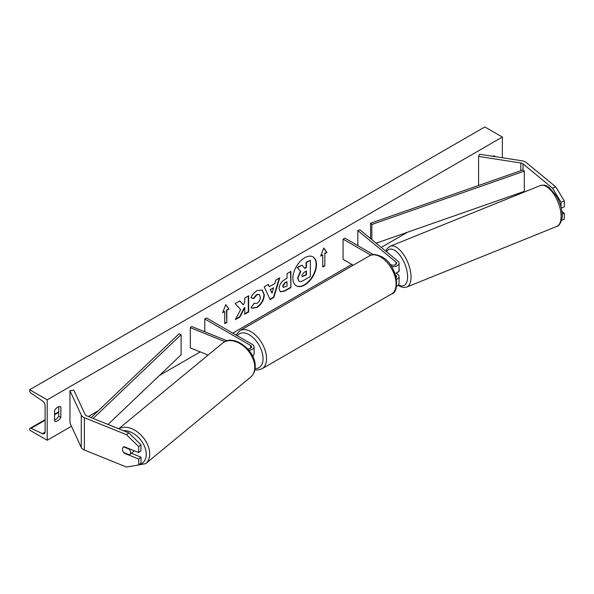 <?xml version="1.0" encoding="UTF-8"?>
<svg xmlns="http://www.w3.org/2000/svg" width="594" height="594" viewBox="0 0 594 594"><rect width="100%" height="100%" fill="white"/><g stroke="black" fill="none" stroke-linecap="round" stroke-linejoin="round"><path stroke-width="0.89" d="M394.951 273.322A5.94 3.43 0 0 0 399.064 270.055L399.064 263.187A5.94 3.43 0 0 0 397.987 261.219L359.86 229.781L357.833 230.598L357.833 245.641M391.498 266.483A5.94 3.43 0 0 0 399.064 263.187M389.827 264.115L390.674 264.597A3.467 2.005 0 0 0 394.453 265.035A3.467 2.005 0 0 0 396.592 263.187A3.467 2.005 0 0 0 395.96 262.036L357.833 230.598M396.54 286.204A5.94 3.43 0 0 0 399.064 283.397L399.064 276.529A5.94 3.43 180 0 1 396.547 279.329M373.388 254.618L344.81 238.12L343.057 239.13L343.057 259.348L353.237 265.221M399.064 276.529A5.94 3.43 180 0 0 397.987 274.562L396.124 273.017M395.537 275.022L395.96 275.378A3.467 2.005 180 0 1 396.592 276.529A3.467 2.005 180 0 1 396.191 277.457M343.057 239.13L370.864 255.182M555.784 186.895L564.3 200.921L561.055 202.235L552.539 188.201L555.784 186.895L526.269 162.556A7.922 4.574 0 0 0 525.378 161.947A7.922 4.574 0 0 0 521.829 160.766L479.603 154.232L478.578 156.437L478.578 185.477M552.539 188.201L523.024 163.87A3.958 2.287 0 0 0 522.579 163.565A3.958 2.287 0 0 0 520.804 162.971L478.578 156.437M564.3 200.921L564.3 206.853L561.293 208.071M561.055 202.235L561.055 207.076M517.448 194.795L515.406 194.483M561.545 220.374L564.3 219.26L564.3 213.328L561.894 211.345M562.154 214.196L564.3 213.328M124.436 452.866L124.101 453.14A4.952 3.312 50.5 0 1 122.483 449.25A4.952 3.312 50.5 0 1 123.389 447.067A4.952 3.312 50.5 0 1 124.101 446.666L138.706 452.569L138.706 446.636L140.978 444.765L140.978 450.698L138.706 452.569M140.978 444.765L128.809 432.84L126.537 434.711L84.385 417.679A7.922 4.574 180 0 1 83.331 417.159A7.922 4.574 180 0 1 81.274 415.109L69.966 390.733L69.966 423.077L81.274 447.453A7.922 4.574 180 0 0 83.331 449.502A7.922 4.574 180 0 0 84.385 450.014L126.537 467.055L138.706 464.976L138.706 459.036L124.101 453.14M128.809 432.84L86.657 415.8A3.958 2.287 180 0 1 86.13 415.548A3.958 2.287 180 0 1 85.105 414.523L73.79 390.139L69.966 390.733M138.706 464.976L140.978 463.097L140.978 457.165L131.4 453.296M140.978 457.165L138.706 459.036M126.537 434.711L138.706 446.636M247.609 348.841A3.467 2.005 180 0 0 251.641 346.874A3.467 2.005 180 0 0 250.623 345.456L204.759 318.978L206.512 317.961L252.376 344.446A5.94 3.43 180 0 1 254.113 346.874A5.94 3.43 180 0 1 248.856 350.282M254.113 346.874L254.113 353.742A5.94 3.43 180 0 1 252.576 356.044M227.086 340.785L191.736 326.5L190.31 327.665L190.31 347.884L208.1 355.071M224.859 341.632L190.31 327.665M204.759 318.978L204.759 331.764M397.438 272.416L398.232 272.097A4.952 2.317 -112 0 0 399.22 269.847A4.952 2.317 -112 0 0 399.064 268.406M394.973 273.396L395.374 273.233M304.685 285.023A16.699 9.645 120 0 0 315.592 270.307A16.699 9.645 120 0 0 313.038 256.927A16.699 9.645 120 0 0 304.685 257.751A16.699 9.645 120 0 0 293.778 272.468A16.699 9.645 120 0 0 296.339 285.855A16.699 9.645 120 0 0 304.685 285.023M296.161 285.751A16.699 9.645 120 0 0 304.336 284.823A16.699 9.645 120 0 0 315.199 270.27A16.699 9.645 120 0 0 312.86 256.831M54.559 410.543A6.192 3.571 -60 0 1 57.707 407.18A6.192 3.571 -60 0 1 60.803 406.875A6.192 3.571 -60 0 1 60.863 406.905L60.863 417.419A6.192 3.571 -60 0 1 54.618 421.087A6.192 3.571 -60 0 1 54.559 421.057L54.559 410.543M253.928 303.252L256.987 303.378C259.081 301.923 260.194 299.859 260.328 297.178L259.244 294.505L256.987 294.743L253.824 298.53L250.906 297.809C252.079 294.862 254.15 292.456 257.105 290.585L262.251 290.021L264.33 294.817C263.988 300.178 261.523 304.403 256.942 307.492L251.804 308.182L251.002 307.551L254.217 303.475M279.069 288.714L279.069 288.669C279.336 284.667 281.341 281.563 285.09 279.366L287.013 278.259L287.013 273.641L290.897 271.399L290.897 287.57L284.89 291.038L280.353 291.84L279.069 288.714M240.644 309.63L235.343 319.639L239.946 316.988L244.765 307.64L244.765 314.204L248.648 311.961L248.648 295.79L244.765 298.032L244.765 302.212L243.347 304.856L239.82 300.883L235.165 303.571L240.644 309.63M495.01 156.616L495.01 156.252A6.192 3.571 120 0 0 494.951 156.222A6.192 3.571 120 0 0 492.471 156.222M47.208 399.829L47.208 440.258L29.7 430.153L29.7 429.306A2.228 1.285 60 0 1 30.16 428.281A2.228 1.285 60 0 1 31.133 428.319L42.404 433.627A4.21 2.428 -120 0 0 44.231 433.694A4.21 2.428 -120 0 0 45.107 431.771L45.107 405.895A4.21 2.428 -120 0 0 42.404 400.913L31.133 393.213A2.228 1.285 60 0 1 29.7 390.57L29.7 389.723L47.208 399.829L502.361 137.051L502.361 157.752M47.208 440.258L71.443 426.269M88.372 416.491L98.322 410.744M159.452 375.453L200.252 351.9M232.766 333.123L351.811 264.397M381.244 247.408L407.618 232.18M324.851 253.683L326.952 252.472L323.797 247.988L320.649 256.111L322.75 254.9L322.75 267.025L324.851 265.815L324.851 253.683L324.851 265.815M222.616 312.711L225.765 304.588L228.92 309.073L226.819 310.283L226.819 322.408L224.718 323.626L224.718 311.494L222.616 312.711M269.357 286.702L274.784 283.568L275.772 280.13L279.774 277.814L273.849 297.423L270.136 299.569L264.204 286.805L268.339 284.415L269.357 286.702L268.139 284.533M58.761 406.719L58.761 416.201A6.192 3.571 -60 0 1 54.559 420.032M29.7 389.723L484.853 126.945L502.361 137.051M58.761 416.201L60.863 417.419M298.834 281.029L297.913 278.111L300.794 271.465L297.446 267.746L301.938 265.154L304.767 268.429L306.467 267.449L306.467 262.541L310.358 260.298L310.358 276.5L303.727 280.331C301.596 281.526 300.074 281.823 299.153 281.214L299.079 281.17M298.804 281.007L297.557 277.91L300.445 271.265L297.446 267.746M304.536 268.161L306.118 267.248L306.118 262.34L310.358 260.298M297.097 267.545L301.938 265.154M324.502 265.607L322.75 266.624M320.849 255.591L322.75 254.9M324.502 253.482L326.603 252.272L323.723 248.181M225.69 304.781L228.92 309.073M228.571 308.865L226.47 310.083L226.819 310.283M226.47 310.083L226.819 322.408M224.718 323.218L226.47 322.208M222.817 312.192L224.718 311.494M243.347 304.856L239.709 300.95M244.765 313.795L248.299 311.761L248.299 295.99M235.647 319.06L239.59 316.78L244.416 307.44L244.765 307.64M282.952 286.263L283.42 287.444L287.013 286.048L287.013 281.771L285.172 282.833L282.952 286.263L282.603 286.063L283.264 287.318M282.603 286.063L284.823 282.633L287.013 281.771M290.54 271.599L290.897 287.57M290.54 287.37L284.541 290.83L280.19 291.736M262.073 289.924L263.981 294.617C263.639 299.977 261.174 304.202 256.593 307.291L251.633 308.071M259.058 294.416L256.638 294.535L253.475 298.329L253.824 298.53M253.475 298.329L250.95 297.705M273.589 287.726L270.47 289.523L272.022 293.198L273.589 287.726L270.47 289.523M270.122 289.323L272.022 293.198M279.277 278.103L273.5 297.223L273.849 297.423M273.5 297.223L269.988 299.25M301.819 275.571L302.242 276.67L306.467 274.859L306.467 270.968L303.905 272.446L301.819 275.571M302.086 276.544L306.118 274.658L306.118 271.168M122.483 449.25A4.952 3.312 -129.5 0 0 123.641 452.546L129.433 454.885A4.952 3.312 -129.5 0 0 129.685 454.707A4.952 3.312 -129.5 0 0 130.591 452.524A4.952 3.312 -129.5 0 0 129.433 449.227L123.641 446.888A4.952 3.312 -129.5 0 0 123.389 447.067A4.952 3.312 -129.5 0 0 122.483 449.25M129.685 454.707L133.375 451.663A4.952 3.312 -129.5 0 0 134.066 450.698M523.024 163.87L523.024 169.936L370.559 223.255L370.559 238.595M523.024 169.936L524.302 171.154L371.844 224.473L371.844 239.657M371.844 224.473L370.559 223.255M524.302 171.154L524.302 191.372L376.128 243.191M91.127 417.604L179.009 333.843L181.125 334.585L181.125 354.796L108.049 424.45M93.154 418.428L181.125 334.585M395.96 262.036L395.96 264.33M395.96 275.378L395.96 276.522M523.024 191.817L523.024 192.545M520.804 162.971L520.804 170.708M520.804 192.597L520.804 193.436M84.385 417.679L84.385 450.014M81.274 415.109L81.274 447.453M250.623 345.456L250.623 348.284M369.505 255.828C371.963 253.846 376.047 254.173 381.756 256.794C396.562 263.929 401.165 291.535 391.535 293.993A22.037 12.719 -120 0 0 394.913 276.336A22.037 12.719 -120 0 0 380.516 256.92A22.037 12.719 -120 0 0 369.505 255.828L239.961 330.62A22.037 12.719 60 0 1 250.972 331.712A22.037 12.719 60 0 1 265.37 351.128A22.037 12.719 60 0 1 261.991 368.785L257.358 370.025L254.908 369.81M255.108 368.562A19.557 11.293 -120 0 0 262.719 355.026A19.557 11.293 -120 0 0 249.228 334.741A19.557 11.293 -120 0 0 237.296 335.744M561.115 216.439A22.037 10.321 -112 0 0 553.742 193.993A22.037 10.321 -112 0 0 540.221 185.588C546.77 184.378 546.183 186.182 549.146 187.437L556.675 196.317C560.209 202.643 562.043 208.954 562.176 215.266C562.815 217.939 560.068 226.18 556.734 226.44A22.037 10.321 -112 0 0 561.115 216.439M398.455 284.912A19.557 9.162 -112 0 0 407.595 276.752A19.557 9.162 -112 0 0 399.138 254.299A19.557 9.162 -112 0 0 386.523 251.759M540.221 185.588L390.147 246.258A22.037 10.321 68 0 1 403.668 254.663A22.037 10.321 68 0 1 411.048 277.101A22.037 10.321 68 0 1 406.667 287.11L556.734 226.44M42.404 433.627L45.092 432.076M31.133 428.319L45.107 420.248M54.559 414.79L58.761 412.37M123.359 430.635A19.557 13.083 50.5 0 1 146.25 454.321A19.557 13.083 50.5 0 1 138.966 464.76M133.546 465.859L145.664 463.669A22.037 14.739 -129.5 0 0 149.695 453.964A22.037 14.739 -129.5 0 0 138.528 432.818A22.037 14.739 -129.5 0 0 118.845 428.816M254.781 367.322A22.037 14.739 50.5 0 1 250.75 377.027C253.72 374.443 255.212 370.938 255.227 366.505C255.947 350.623 233.591 333.271 222.713 343.028A22.037 14.739 50.5 0 1 242.76 345.508A22.037 14.739 50.5 0 1 254.781 367.322M391.535 293.993L261.991 368.785M236.026 335.009L239.961 330.62M390.147 246.258L387.229 248.478L385.744 251.114M397.943 285.41L403.044 287.555L406.667 287.11M30.16 428.281L45.107 419.654M54.559 414.196L58.761 411.776M145.664 463.669L250.75 377.027M118.726 428.764L222.713 343.028"/></g></svg>
